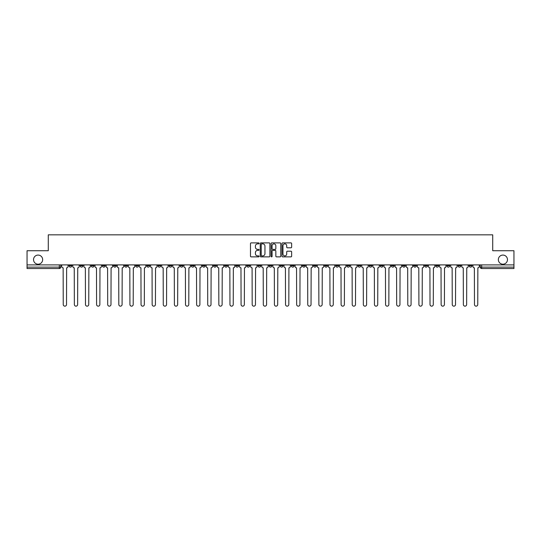 <?xml version="1.0" encoding="UTF-8"?>
<svg xmlns="http://www.w3.org/2000/svg" width="541" height="541" viewBox="0 0 541 541"><rect width="100%" height="100%" fill="white"/><g stroke="black" fill="none" stroke-linecap="round" stroke-linejoin="round"><path stroke-width="0.81" d="M259.098 243.369A0.487 0.487 0 0 0 258.612 242.882L251.18 242.882A0.697 0.697 0 0 0 250.483 243.578L250.483 256.17A0.697 0.697 0 0 0 251.18 256.867L258.612 256.867A0.487 0.487 0 0 0 259.098 256.38A0.487 0.487 0 0 0 258.612 255.886L257.651 255.886A2.238 2.238 0 0 1 255.413 253.648L255.413 252.6A2.238 2.238 0 0 1 257.651 250.361L258.612 250.361A0.487 0.487 0 0 0 259.098 249.874A0.487 0.487 0 0 0 258.612 249.387L257.651 249.387A2.238 2.238 0 0 1 255.413 247.149L255.413 246.101A2.238 2.238 0 0 1 257.651 243.863L258.612 243.863A0.487 0.487 0 0 0 259.098 243.369M498.349 259.633A4.558 4.558 0 0 0 502.907 264.197A4.558 4.558 0 0 0 507.465 259.633A4.558 4.558 0 0 0 502.907 255.075A4.558 4.558 0 0 0 498.349 259.633M33.535 259.633A4.558 4.558 0 0 0 38.093 264.197A4.558 4.558 0 0 0 42.651 259.633A4.558 4.558 0 0 0 38.093 255.075A4.558 4.558 0 0 0 33.535 259.633M435.789 264.907L435.789 265.692L438.643 265.692A1.427 1.427 0 0 1 437.216 267.119A1.427 1.427 0 0 1 435.789 265.692L435.789 264.907M369.104 264.907L369.104 265.692L371.958 265.692A1.427 1.427 0 0 1 370.531 267.119A1.427 1.427 0 0 1 369.104 265.692L369.104 264.907M357.993 264.907L357.993 265.692L360.84 265.692A1.427 1.427 0 0 1 359.413 267.119A1.427 1.427 0 0 1 357.993 265.692L357.993 264.907M291.301 264.907L291.301 265.692L294.155 265.692A1.427 1.427 0 0 1 292.728 267.119A1.427 1.427 0 0 1 291.301 265.692L291.301 264.907M280.191 264.907L280.191 265.692L283.038 265.692A1.427 1.427 0 0 1 281.618 267.119A1.427 1.427 0 0 1 280.191 265.692L280.191 264.907M269.073 264.907L269.073 265.692L271.927 265.692A1.427 1.427 0 0 1 270.5 267.119A1.427 1.427 0 0 1 269.073 265.692L269.073 264.907M246.845 264.907L246.845 265.692L249.699 265.692A1.427 1.427 0 0 1 248.272 267.119A1.427 1.427 0 0 1 246.845 265.692L246.845 264.907M224.616 265.692L224.616 264.907L224.616 265.692A1.427 1.427 0 0 0 226.043 267.119A1.427 1.427 0 0 1 224.616 265.692L227.47 265.692A1.427 1.427 0 0 1 226.043 267.119A1.427 1.427 0 0 0 227.47 265.692L227.47 264.907L227.47 265.692M213.506 265.692L213.506 264.907L213.506 265.692A1.427 1.427 0 0 0 214.926 267.119A1.427 1.427 0 0 1 213.506 265.692L216.353 265.692A1.427 1.427 0 0 1 214.926 267.119M202.388 265.692L202.388 264.907L202.388 265.692A1.427 1.427 0 0 0 203.815 267.119A1.427 1.427 0 0 1 202.388 265.692L205.235 265.692A1.427 1.427 0 0 1 203.815 267.119A1.427 1.427 0 0 0 205.235 265.692L205.235 264.907L205.235 265.692M191.271 264.907L191.271 265.692L194.124 265.692A1.427 1.427 0 0 1 192.697 267.119A1.427 1.427 0 0 1 191.271 265.692L191.271 264.907M180.16 264.907L180.16 265.692L183.007 265.692A1.427 1.427 0 0 1 181.587 267.119A1.427 1.427 0 0 1 180.16 265.692L180.16 264.907M169.042 264.907L169.042 265.692L171.896 265.692A1.427 1.427 0 0 1 170.469 267.119A1.427 1.427 0 0 1 169.042 265.692L169.042 264.907M157.931 265.692L157.931 264.907L157.931 265.692A1.427 1.427 0 0 0 159.358 267.119A1.427 1.427 0 0 1 157.931 265.692L160.778 265.692A1.427 1.427 0 0 1 159.358 267.119M135.703 265.692L135.703 264.907L135.703 265.692A1.427 1.427 0 0 0 137.123 267.119A1.427 1.427 0 0 1 135.703 265.692L138.55 265.692A1.427 1.427 0 0 1 137.123 267.119A1.427 1.427 0 0 0 138.55 265.692L138.55 264.907L138.55 265.692M124.586 265.692L124.586 264.907L124.586 265.692A1.427 1.427 0 0 0 126.012 267.119A1.427 1.427 0 0 1 124.586 265.692L127.439 265.692A1.427 1.427 0 0 1 126.012 267.119A1.427 1.427 0 0 0 127.439 265.692L127.439 264.907L127.439 265.692M113.475 265.692L113.475 264.907L113.475 265.692A1.427 1.427 0 0 0 114.895 267.119A1.427 1.427 0 0 1 113.475 265.692L116.322 265.692A1.427 1.427 0 0 1 114.895 267.119A1.427 1.427 0 0 0 116.322 265.692L116.322 264.907L116.322 265.692M102.357 265.692L102.357 264.907L102.357 265.692A1.427 1.427 0 0 0 103.784 267.119A1.427 1.427 0 0 1 102.357 265.692L105.211 265.692A1.427 1.427 0 0 1 103.784 267.119M91.246 265.692L91.246 264.907L91.246 265.692A1.427 1.427 0 0 0 92.667 267.119A1.427 1.427 0 0 1 91.246 265.692L94.093 265.692A1.427 1.427 0 0 1 92.667 267.119A1.427 1.427 0 0 0 94.093 265.692L94.093 264.907L94.093 265.692M80.129 265.692L80.129 264.907L80.129 265.692A1.427 1.427 0 0 0 81.556 267.119A1.427 1.427 0 0 1 80.129 265.692L82.976 265.692A1.427 1.427 0 0 1 81.556 267.119A1.427 1.427 0 0 0 82.976 265.692L82.976 264.907L82.976 265.692M290.936 247.812A0.697 0.697 0 0 0 291.64 247.109L291.64 243.578A0.697 0.697 0 0 0 290.936 242.882L282.686 242.882A0.697 0.697 0 0 0 281.989 243.578L281.989 256.17A0.697 0.697 0 0 0 282.686 256.867L290.936 256.867A0.697 0.697 0 0 0 291.64 256.17L291.64 251.903A0.697 0.697 0 0 0 290.936 251.2L287.406 251.2A0.697 0.697 0 0 0 286.71 251.903L286.71 254.02A1.873 1.873 0 0 1 284.837 255.886A1.873 1.873 0 0 1 282.963 254.02L282.963 245.729A1.873 1.873 0 0 1 284.837 243.863A1.873 1.873 0 0 1 286.71 245.729L286.71 247.109A0.697 0.697 0 0 0 287.406 247.812L290.936 247.812M27.05 264.907L27.05 250.726L48.284 250.726L48.284 234.841L492.716 234.841L492.716 250.726L513.95 250.726L513.95 264.907L27.05 264.907L27.05 267.119L60.748 267.119L60.748 264.907L60.748 267.119A1.427 1.427 0 0 1 59.327 268.539L27.05 268.539L27.05 267.119M269.891 243.578A0.697 0.697 0 0 0 269.188 242.882L260.938 242.882A0.697 0.697 0 0 0 260.235 243.578L260.235 256.17A0.697 0.697 0 0 0 260.938 256.867L269.188 256.867A0.697 0.697 0 0 0 269.891 256.17L269.891 243.578M271.812 242.882L280.062 242.882A0.697 0.697 0 0 1 280.765 243.578L280.765 256.17A0.697 0.697 0 0 1 280.062 256.867L276.532 256.867A0.697 0.697 0 0 1 275.836 256.17L275.836 251.065A0.697 0.697 0 0 0 275.132 250.361L272.792 250.361A0.697 0.697 0 0 0 272.089 251.065L272.089 256.38A0.487 0.487 0 0 1 271.602 256.867A0.487 0.487 0 0 1 271.109 256.38L271.109 243.578A0.697 0.697 0 0 1 271.812 242.882M480.252 264.907L480.252 267.119L513.95 267.119L513.95 268.539L481.673 268.539A1.427 1.427 0 0 1 480.252 267.119M513.95 264.907L513.95 267.119M471.989 264.907L471.989 265.692A1.427 1.427 0 0 1 470.562 267.119A1.427 1.427 0 0 1 469.135 265.692L471.989 265.692A1.427 1.427 0 0 1 470.562 267.119M469.135 264.907L469.135 265.692M460.871 264.907L460.871 265.692A1.427 1.427 0 0 1 459.444 267.119A1.427 1.427 0 0 1 458.024 265.692A1.427 1.427 0 0 0 459.444 267.119M458.024 264.907L458.024 265.692L460.871 265.692M449.754 264.907L449.754 265.692A1.427 1.427 0 0 1 448.333 267.119A1.427 1.427 0 0 1 446.907 265.692L449.754 265.692M446.907 264.907L446.907 265.692M438.643 264.907L438.643 265.692A1.427 1.427 0 0 1 437.216 267.119M427.525 264.907L427.525 265.692A1.427 1.427 0 0 1 426.105 267.119A1.427 1.427 0 0 1 424.678 265.692L427.525 265.692M424.678 264.907L424.678 265.692M416.414 264.907L416.414 265.692A1.427 1.427 0 0 1 414.988 267.119A1.427 1.427 0 0 1 413.561 265.692L416.414 265.692M413.561 264.907L413.561 265.692M405.297 264.907L405.297 265.692A1.427 1.427 0 0 1 403.877 267.119A1.427 1.427 0 0 1 402.45 265.692A1.427 1.427 0 0 0 403.877 267.119M402.45 264.907L402.45 265.692L405.297 265.692M394.186 264.907L394.186 265.692A1.427 1.427 0 0 1 392.759 267.119A1.427 1.427 0 0 1 391.332 265.692L394.186 265.692M391.332 264.907L391.332 265.692M383.069 264.907L383.069 265.692A1.427 1.427 0 0 1 381.642 267.119A1.427 1.427 0 0 1 380.222 265.692L383.069 265.692M380.222 264.907L380.222 265.692M371.958 264.907L371.958 265.692M360.84 264.907L360.84 265.692L360.84 264.907M349.729 264.907L349.729 265.692A1.427 1.427 0 0 1 348.303 267.119A1.427 1.427 0 0 1 346.876 265.692L349.729 265.692M346.876 264.907L346.876 265.692M338.612 264.907L338.612 265.692A1.427 1.427 0 0 1 337.185 267.119A1.427 1.427 0 0 1 335.765 265.692L338.612 265.692M335.765 264.907L335.765 265.692M327.494 264.907L327.494 265.692A1.427 1.427 0 0 1 326.074 267.119A1.427 1.427 0 0 1 324.647 265.692L327.494 265.692M324.647 264.907L324.647 265.692M316.384 264.907L316.384 265.692A1.427 1.427 0 0 1 314.957 267.119A1.427 1.427 0 0 1 313.53 265.692L316.384 265.692M313.53 264.907L313.53 265.692M305.266 264.907L305.266 265.692A1.427 1.427 0 0 1 303.846 267.119A1.427 1.427 0 0 1 302.419 265.692L305.266 265.692M302.419 264.907L302.419 265.692M294.155 264.907L294.155 265.692A1.427 1.427 0 0 1 292.728 267.119M283.038 264.907L283.038 265.692M271.927 265.692L271.927 264.907L271.927 265.692A1.427 1.427 0 0 1 270.5 267.119M260.809 264.907L260.809 265.692A1.427 1.427 0 0 1 259.382 267.119A1.427 1.427 0 0 1 257.962 265.692A1.427 1.427 0 0 0 259.382 267.119A1.427 1.427 0 0 0 260.809 265.692L257.962 265.692L257.962 264.907M249.699 265.692L249.699 264.907L249.699 265.692A1.427 1.427 0 0 1 248.272 267.119M238.581 264.907L238.581 265.692A1.427 1.427 0 0 1 237.154 267.119A1.427 1.427 0 0 1 235.734 265.692A1.427 1.427 0 0 0 237.154 267.119M235.734 264.907L235.734 265.692L238.581 265.692M216.353 264.907L216.353 265.692L216.353 264.907M194.124 265.692L194.124 264.907L194.124 265.692A1.427 1.427 0 0 1 192.697 267.119M183.007 265.692L183.007 264.907L183.007 265.692A1.427 1.427 0 0 1 181.587 267.119M171.896 265.692L171.896 264.907L171.896 265.692A1.427 1.427 0 0 1 170.469 267.119M160.778 264.907L160.778 265.692L160.778 264.907M149.668 265.692L149.668 264.907L149.668 265.692A1.427 1.427 0 0 1 148.241 267.119A1.427 1.427 0 0 1 146.814 265.692L149.668 265.692A1.427 1.427 0 0 1 148.241 267.119M146.814 264.907L146.814 265.692M105.211 264.907L105.211 265.692L105.211 264.907M71.865 264.907L71.865 265.692A1.427 1.427 0 0 1 70.438 267.119A1.427 1.427 0 0 1 69.011 265.692A1.427 1.427 0 0 0 70.438 267.119A1.427 1.427 0 0 0 71.865 265.692L71.865 264.907M69.011 264.907L69.011 265.692L71.865 265.692M59.327 264.907L59.327 268.539A1.427 1.427 0 0 0 60.748 267.119M261.709 243.863A0.487 0.487 0 0 0 261.215 244.349L261.215 255.399A0.487 0.487 0 0 0 261.709 255.886L262.723 255.886A2.238 2.238 0 0 0 264.955 253.648L264.955 246.101A2.238 2.238 0 0 0 262.723 243.863L261.709 243.863M275.836 245.763A1.873 1.873 0 0 0 273.962 243.896A1.873 1.873 0 0 0 272.089 245.763L272.089 248.684A0.697 0.697 0 0 0 272.792 249.387L275.132 249.387A0.697 0.697 0 0 0 275.836 248.684L275.836 245.763M61.715 264.907L61.715 266.402A1.427 1.427 0 0 0 63.135 267.829L63.243 304.522A1.637 1.637 0 0 0 64.879 306.159A1.637 1.637 0 0 0 66.523 304.522L66.631 267.829A1.427 1.427 0 0 0 68.051 266.402L68.051 264.907M72.825 264.907L72.825 266.402A1.427 1.427 0 0 0 74.252 267.829L74.36 304.522A1.637 1.637 0 0 0 75.997 306.159A1.637 1.637 0 0 0 77.633 304.522L77.742 267.829A1.427 1.427 0 0 0 79.169 266.402L79.169 264.907M83.943 264.907L83.943 266.402A1.427 1.427 0 0 0 85.363 267.829L85.471 304.522A1.637 1.637 0 0 0 87.108 306.159A1.637 1.637 0 0 0 88.751 304.522L88.859 267.829A1.427 1.427 0 0 0 90.279 266.402L90.279 264.907M95.054 264.907L95.054 266.402A1.427 1.427 0 0 0 96.481 267.829L96.589 304.522A1.637 1.637 0 0 0 98.225 306.159A1.637 1.637 0 0 0 99.862 304.522L99.97 267.829A1.427 1.427 0 0 0 101.397 266.402L101.397 264.907M106.171 264.907L106.171 266.402A1.427 1.427 0 0 0 107.591 267.829L107.7 304.522A1.637 1.637 0 0 0 109.343 306.159A1.637 1.637 0 0 0 110.979 304.522L111.088 267.829A1.427 1.427 0 0 0 112.508 266.402L112.508 264.907M117.282 264.907L117.282 266.402A1.427 1.427 0 0 0 118.709 267.829L118.817 304.522A1.637 1.637 0 0 0 120.454 306.159A1.637 1.637 0 0 0 122.09 304.522L122.198 267.829A1.427 1.427 0 0 0 123.625 266.402L123.625 264.907M128.4 264.907L128.4 266.402A1.427 1.427 0 0 0 129.826 267.829L129.928 304.522A1.637 1.637 0 0 0 131.571 306.159A1.637 1.637 0 0 0 133.208 304.522L133.316 267.829A1.427 1.427 0 0 0 134.736 266.402L134.736 264.907M139.51 264.907L139.51 266.402A1.427 1.427 0 0 0 140.937 267.829L141.045 304.522A1.637 1.637 0 0 0 142.682 306.159A1.637 1.637 0 0 0 144.325 304.522L144.427 267.829A1.427 1.427 0 0 0 145.854 266.402L145.854 264.907M150.628 264.907L150.628 266.402A1.427 1.427 0 0 0 152.055 267.829L152.156 304.522A1.637 1.637 0 0 0 153.8 306.159A1.637 1.637 0 0 0 155.436 304.522L155.544 267.829A1.427 1.427 0 0 0 156.971 266.402L156.971 264.907M161.739 264.907L161.739 266.402A1.427 1.427 0 0 0 163.166 267.829L163.274 304.522A1.637 1.637 0 0 0 164.91 306.159A1.637 1.637 0 0 0 166.554 304.522L166.655 267.829A1.427 1.427 0 0 0 168.082 266.402L168.082 264.907M172.856 264.907L172.856 266.402A1.427 1.427 0 0 0 174.283 267.829L174.391 304.522A1.637 1.637 0 0 0 176.028 306.159A1.637 1.637 0 0 0 177.664 304.522L177.773 267.829A1.427 1.427 0 0 0 179.199 266.402L179.199 264.907M183.974 264.907L183.974 266.402A1.427 1.427 0 0 0 185.394 267.829L185.502 304.522A1.637 1.637 0 0 0 187.139 306.159A1.637 1.637 0 0 0 188.782 304.522L188.89 267.829A1.427 1.427 0 0 0 190.31 266.402L190.31 264.907M195.085 264.907L195.085 266.402A1.427 1.427 0 0 0 196.511 267.829L196.62 304.522A1.637 1.637 0 0 0 198.256 306.159A1.637 1.637 0 0 0 199.893 304.522L200.001 267.829A1.427 1.427 0 0 0 201.428 266.402L201.428 264.907M206.202 264.907L206.202 266.402A1.427 1.427 0 0 0 207.622 267.829L207.73 304.522A1.637 1.637 0 0 0 209.367 306.159A1.637 1.637 0 0 0 211.01 304.522L211.118 267.829A1.427 1.427 0 0 0 212.539 266.402L212.539 264.907M217.313 264.907L217.313 266.402A1.427 1.427 0 0 0 218.74 267.829L218.848 304.522A1.637 1.637 0 0 0 220.485 306.159A1.637 1.637 0 0 0 222.121 304.522L222.229 267.829A1.427 1.427 0 0 0 223.656 266.402L223.656 264.907M228.43 264.907L228.43 266.402A1.427 1.427 0 0 0 229.851 267.829L229.959 304.522A1.637 1.637 0 0 0 231.602 306.159A1.637 1.637 0 0 0 233.239 304.522L233.347 267.829A1.427 1.427 0 0 0 234.767 266.402L234.767 264.907M239.541 264.907L239.541 266.402A1.427 1.427 0 0 0 240.968 267.829L241.076 304.522A1.637 1.637 0 0 0 242.713 306.159A1.637 1.637 0 0 0 244.349 304.522L244.458 267.829A1.427 1.427 0 0 0 245.885 266.402L245.885 264.907M250.659 264.907L250.659 266.402A1.427 1.427 0 0 0 252.086 267.829L252.187 304.522A1.637 1.637 0 0 0 253.83 306.159A1.637 1.637 0 0 0 255.467 304.522L255.575 267.829A1.427 1.427 0 0 0 257.002 266.402L257.002 264.907M261.77 264.907L261.77 266.402A1.427 1.427 0 0 0 263.197 267.829L263.305 304.522A1.637 1.637 0 0 0 264.941 306.159A1.637 1.637 0 0 0 266.585 304.522L266.686 267.829A1.427 1.427 0 0 0 268.113 266.402L268.113 264.907M272.887 264.907L272.887 266.402A1.427 1.427 0 0 0 274.314 267.829L274.415 304.522A1.637 1.637 0 0 0 276.059 306.159A1.637 1.637 0 0 0 277.695 304.522L277.804 267.829A1.427 1.427 0 0 0 279.23 266.402L279.23 264.907M283.998 264.907L283.998 266.402A1.427 1.427 0 0 0 285.425 267.829L285.533 304.522A1.637 1.637 0 0 0 287.17 306.159A1.637 1.637 0 0 0 288.813 304.522L288.914 267.829A1.427 1.427 0 0 0 290.341 266.402L290.341 264.907M295.115 264.907L295.115 266.402A1.427 1.427 0 0 0 296.542 267.829L296.651 304.522A1.637 1.637 0 0 0 298.287 306.159A1.637 1.637 0 0 0 299.924 304.522L300.032 267.829A1.427 1.427 0 0 0 301.459 266.402L301.459 264.907M306.233 264.907L306.233 266.402A1.427 1.427 0 0 0 307.653 267.829L307.761 304.522A1.637 1.637 0 0 0 309.398 306.159A1.637 1.637 0 0 0 311.041 304.522L311.149 267.829A1.427 1.427 0 0 0 312.57 266.402L312.57 264.907M317.344 264.907L317.344 266.402A1.427 1.427 0 0 0 318.771 267.829L318.879 304.522A1.637 1.637 0 0 0 320.515 306.159A1.637 1.637 0 0 0 322.152 304.522L322.26 267.829A1.427 1.427 0 0 0 323.687 266.402L323.687 264.907M328.461 264.907L328.461 266.402A1.427 1.427 0 0 0 329.882 267.829L329.99 304.522A1.637 1.637 0 0 0 331.633 306.159A1.637 1.637 0 0 0 333.27 304.522L333.378 267.829A1.427 1.427 0 0 0 334.798 266.402L334.798 264.907M339.572 264.907L339.572 266.402A1.427 1.427 0 0 0 340.999 267.829L341.107 304.522A1.637 1.637 0 0 0 342.744 306.159A1.637 1.637 0 0 0 344.38 304.522L344.489 267.829A1.427 1.427 0 0 0 345.915 266.402L345.915 264.907M350.69 264.907L350.69 266.402A1.427 1.427 0 0 0 352.11 267.829L352.218 304.522A1.637 1.637 0 0 0 353.861 306.159A1.637 1.637 0 0 0 355.498 304.522L355.606 267.829A1.427 1.427 0 0 0 357.026 266.402L357.026 264.907M361.801 264.907L361.801 266.402A1.427 1.427 0 0 0 363.227 267.829L363.336 304.522A1.637 1.637 0 0 0 364.972 306.159A1.637 1.637 0 0 0 366.609 304.522L366.717 267.829A1.427 1.427 0 0 0 368.144 266.402L368.144 264.907M372.918 264.907L372.918 266.402A1.427 1.427 0 0 0 374.345 267.829L374.446 304.522A1.637 1.637 0 0 0 376.09 306.159A1.637 1.637 0 0 0 377.726 304.522L377.834 267.829A1.427 1.427 0 0 0 379.261 266.402L379.261 264.907M384.029 264.907L384.029 266.402A1.427 1.427 0 0 0 385.456 267.829L385.564 304.522A1.637 1.637 0 0 0 387.2 306.159A1.637 1.637 0 0 0 388.844 304.522L388.945 267.829A1.427 1.427 0 0 0 390.372 266.402L390.372 264.907M395.146 264.907L395.146 266.402A1.427 1.427 0 0 0 396.573 267.829L396.675 304.522A1.637 1.637 0 0 0 398.318 306.159A1.637 1.637 0 0 0 399.955 304.522L400.063 267.829A1.427 1.427 0 0 0 401.49 266.402L401.49 264.907M406.264 264.907L406.264 266.402A1.427 1.427 0 0 0 407.684 267.829L407.792 304.522A1.637 1.637 0 0 0 409.429 306.159A1.637 1.637 0 0 0 411.072 304.522L411.174 267.829A1.427 1.427 0 0 0 412.6 266.402L412.6 264.907M417.375 264.907L417.375 266.402A1.427 1.427 0 0 0 418.802 267.829L418.91 304.522A1.637 1.637 0 0 0 420.546 306.159A1.637 1.637 0 0 0 422.183 304.522L422.291 267.829A1.427 1.427 0 0 0 423.718 266.402L423.718 264.907M428.492 264.907L428.492 266.402A1.427 1.427 0 0 0 429.912 267.829L430.021 304.522A1.637 1.637 0 0 0 431.657 306.159A1.637 1.637 0 0 0 433.3 304.522L433.409 267.829A1.427 1.427 0 0 0 434.829 266.402L434.829 264.907M439.603 264.907L439.603 266.402A1.427 1.427 0 0 0 441.03 267.829L441.138 304.522A1.637 1.637 0 0 0 442.775 306.159A1.637 1.637 0 0 0 444.411 304.522L444.519 267.829A1.427 1.427 0 0 0 445.946 266.402L445.946 264.907M450.721 264.907L450.721 266.402A1.427 1.427 0 0 0 452.141 267.829L452.249 304.522A1.637 1.637 0 0 0 453.892 306.159A1.637 1.637 0 0 0 455.529 304.522L455.637 267.829A1.427 1.427 0 0 0 457.057 266.402L457.057 264.907M461.831 264.907L461.831 266.402A1.427 1.427 0 0 0 463.258 267.829L463.367 304.522A1.637 1.637 0 0 0 465.003 306.159A1.637 1.637 0 0 0 466.64 304.522L466.748 267.829A1.427 1.427 0 0 0 468.175 266.402L468.175 264.907M472.949 264.907L472.949 266.402A1.427 1.427 0 0 0 474.369 267.829L474.477 304.522A1.637 1.637 0 0 0 476.121 306.159A1.637 1.637 0 0 0 477.757 304.522L477.865 267.829A1.427 1.427 0 0 0 479.285 266.402L479.285 264.907M481.673 264.907L481.673 268.539"/></g></svg>
